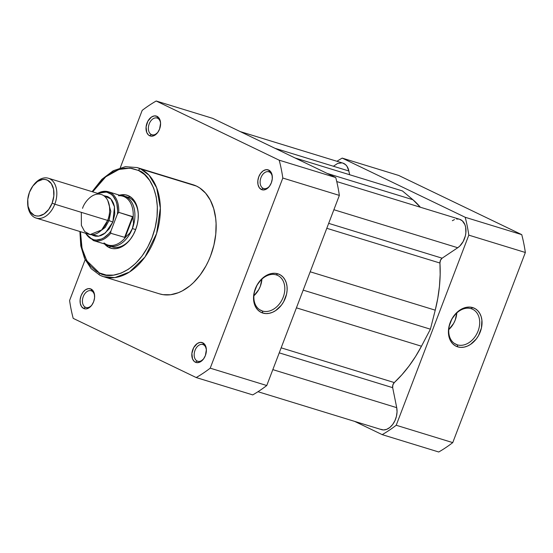 <?xml version="1.0" encoding="UTF-8"?>
<svg xmlns="http://www.w3.org/2000/svg" width="553" height="553" viewBox="0 0 553 553"><rect width="100%" height="100%" fill="white"/><g stroke="black" fill="none" stroke-linecap="round" stroke-linejoin="round"><path stroke-width="0.83" d="M457.317 344.83A19.403 14.426 115.7 0 0 478.082 331.005A19.403 14.426 115.7 0 0 471.121 308.671L472.725 307.599A21.069 15.664 -64.3 0 1 480.274 331.855A21.069 15.664 -64.3 0 1 457.732 346.862L457.317 344.83L454.4 343.427L457.317 344.83A19.403 14.426 -64.3 0 1 455.81 344.236A19.403 14.426 -64.3 0 1 450.771 321.487A19.403 14.426 -64.3 0 1 471.121 308.671A19.403 14.426 -64.3 0 1 472.635 309.265A19.403 14.426 -64.3 0 1 477.674 332.014A19.403 14.426 -64.3 0 1 457.317 344.83L457.732 346.862L454.939 345.584L452.541 343.6L450.633 340.987L449.285 337.848L448.545 334.295L448.448 330.48L449.001 326.533L451.925 318.874L456.875 312.486L463.096 308.346L466.393 307.33L469.642 307.081L472.725 307.599L475.511 308.878L477.91 310.862L479.817 313.475L481.172 316.62L481.905 320.166L481.449 327.936L478.525 335.595L476.264 339.017L470.568 344.381L467.354 346.123L464.057 347.139L460.808 347.388L457.732 346.862A21.069 15.664 -64.3 0 1 450.177 322.613A21.069 15.664 -64.3 0 1 472.725 307.599L471.121 308.671A19.403 14.426 115.7 0 0 450.363 322.496A19.403 14.426 115.7 0 0 457.317 344.83M456.819 312.77L455.23 320.007L453.619 323.457L448.78 329.595A19.403 14.426 115.7 0 0 456.806 312.915M336.95 161.289A154.992 103.017 107.1 0 1 342.189 158.103L465.197 217.281A154.992 103.017 107.1 0 1 468.806 235.143L396.211 425.257A154.992 103.017 107.1 0 1 382.199 434.637L354.66 421.386L382.199 434.637L438.743 451.995A154.992 103.017 -72.9 0 0 452.748 442.614L525.35 252.493A154.992 103.017 -72.9 0 0 521.742 234.638L398.727 175.453L342.189 158.103L465.197 217.281L521.742 234.638L398.727 175.453L342.189 158.103A154.992 103.017 107.1 0 0 336.95 161.289M438.743 451.995L382.199 434.637A154.992 103.017 107.1 0 0 396.211 425.257L452.748 442.614L525.35 252.493L468.806 235.143L396.211 425.257L452.748 442.614A154.992 103.017 -72.9 0 1 438.743 451.995M521.742 234.638L465.197 217.281A154.992 103.017 107.1 0 1 468.806 235.143L525.35 252.493A154.992 103.017 -72.9 0 0 521.742 234.638M342.805 163.087L345.584 164.67L347.028 166.356L348.867 170.995L275 148.315L348.867 170.995A15.622 10.383 -72.9 0 0 342.853 163.1L240.279 131.614M348.867 170.995L349.62 174.727L348.867 170.995M295.095 157.985L402.453 190.944L412.904 199.73L327.141 173.407L412.904 199.73L420.335 207.223A111.45 74.074 -72.9 0 0 412.904 199.73L402.453 190.944L295.095 157.985M459.578 219.271L462.356 220.854L464.907 224.67L465.64 227.172L465.861 232.882L465.35 235.875L463.165 241.543L459.75 246.106L457.732 247.737L333.888 209.725L457.732 247.737A15.622 10.383 -72.9 0 0 465.93 232.101A15.622 10.383 -72.9 0 0 459.626 219.285L336.749 181.564M457.732 247.737L442.124 258.189L328.682 223.364L442.124 258.189A4.168 2.772 -72.9 0 0 439.946 263.034L326.795 228.299L439.946 263.034L440.16 274.565L439.441 286.364L437.789 298.281L435.232 310.171A111.45 74.074 -72.9 0 0 439.946 263.034L440.478 260.249L442.124 258.189L457.732 247.737M310.192 271.786L435.232 310.171L310.192 271.786M303.182 290.131L430.407 329.187L435.232 310.171L430.407 329.187L421.469 346.226L296.422 307.841L421.469 346.226L415.559 356.505L409.006 366.065L401.893 374.782L394.303 382.565A111.45 74.074 -72.9 0 0 421.469 346.226L430.407 329.187L303.182 290.131M281.152 347.83L394.303 382.565A4.168 2.772 -72.9 0 0 392.678 387.674L279.23 352.849L392.678 387.674L396.715 407.658L392.678 387.674L392.872 384.916L394.303 382.565L281.152 347.83M272.829 369.625L396.715 407.658L272.829 369.625M257.981 391.711L381.535 429.64A15.622 10.383 -72.9 0 0 393.114 423.875A15.622 10.383 -72.9 0 0 396.715 407.658L397.047 411.881L396.432 416.34L394.932 420.667L392.678 424.476L389.858 427.448L386.72 429.322L383.533 429.944L380.561 429.252M333.556 166.149L337.689 163.405L341.913 162.879M452.347 220.702L454.462 219.582M456.605 219.036L458.686 219.064M158.04 132.043A8.751 5.813 107.1 0 1 151.923 134.759A8.751 5.813 107.1 0 1 151.384 134.552A8.751 5.813 107.1 0 1 149.068 124.273A8.751 5.813 107.1 0 1 157.059 118.031A8.751 5.813 107.1 0 1 157.605 118.245A8.751 5.813 107.1 0 1 160.591 123.713A8.751 5.813 -72.9 0 0 157.605 118.245L157.011 116.33A10.417 6.926 107.1 0 1 160.584 123.291A10.417 6.926 107.1 0 1 157.792 132.388A10.417 6.926 107.1 0 1 149.6 135.734L151.384 134.552A8.751 5.813 -72.9 0 0 158.034 132.043M85.425 307.268A8.751 5.813 -72.9 0 0 92.081 304.758A8.751 5.813 107.1 0 1 85.971 307.482A8.751 5.813 107.1 0 1 85.425 307.268L86.544 307.613L85.425 307.268A8.751 5.813 107.1 0 1 83.116 296.989A8.751 5.813 107.1 0 1 91.107 290.754A8.751 5.813 107.1 0 1 91.653 290.968L91.051 289.046A10.417 6.926 107.1 0 1 94.632 296.007A10.417 6.926 107.1 0 1 91.839 305.104A10.417 6.926 107.1 0 1 83.641 308.456L85.425 307.268L83.641 308.456L84.941 308.857L86.33 308.871L89.164 307.751L91.729 305.256L93.623 301.772L94.563 297.832L94.411 294.023L93.174 290.94L91.051 289.046L88.369 288.631L85.528 289.751L82.964 292.247L81.07 295.731L80.13 299.671L80.289 303.479L81.519 306.562L83.641 308.456A10.417 6.926 107.1 0 1 81.07 295.731A10.417 6.926 107.1 0 1 91.051 289.046L91.653 290.968A8.751 5.813 107.1 0 1 94.639 296.436A8.751 5.813 -72.9 0 0 91.653 290.968A8.751 5.813 -72.9 0 0 83.268 296.581A8.751 5.813 -72.9 0 0 85.425 307.268M263.131 188.317A8.751 5.813 -72.9 0 0 269.788 185.808A8.751 5.813 107.1 0 1 263.677 188.532A8.751 5.813 107.1 0 1 263.131 188.317L264.244 188.656L263.131 188.317A8.751 5.813 107.1 0 1 260.822 178.038A8.751 5.813 107.1 0 1 268.813 171.803A8.751 5.813 107.1 0 1 269.359 172.011L268.758 170.096A10.417 6.926 107.1 0 1 272.339 177.057A10.417 6.926 107.1 0 1 269.546 186.154A10.417 6.926 107.1 0 1 261.348 189.499L263.131 188.317L261.348 189.499L262.647 189.907L265.461 189.548L266.871 188.794L269.435 186.306L271.329 182.822L272.27 178.875L272.111 175.073L270.88 171.99L268.758 170.096L266.076 169.681L263.235 170.801L260.67 173.296L258.776 176.78L257.836 180.72L257.995 184.522L259.226 187.605L261.348 189.499A10.417 6.926 107.1 0 1 258.776 176.78A10.417 6.926 107.1 0 1 268.758 170.096L269.359 172.011A8.751 5.813 107.1 0 1 272.346 177.478A8.751 5.813 -72.9 0 0 269.359 172.011A8.751 5.813 -72.9 0 0 260.968 177.631A8.751 5.813 -72.9 0 0 263.131 188.317M203.836 358.524A8.751 5.813 107.1 0 1 197.725 361.247A8.751 5.813 107.1 0 1 197.179 361.033A8.751 5.813 107.1 0 1 194.863 350.761A8.751 5.813 107.1 0 1 202.854 344.519A8.751 5.813 107.1 0 1 203.4 344.733A8.751 5.813 107.1 0 1 206.387 350.201A8.751 5.813 -72.9 0 0 203.4 344.733L202.806 342.812A10.417 6.926 107.1 0 1 206.38 349.779A10.417 6.926 107.1 0 1 203.587 358.876A10.417 6.926 107.1 0 1 195.396 362.222L197.179 361.033A8.751 5.813 -72.9 0 0 203.829 358.531M276.237 274.869A19.403 14.426 115.7 0 0 255.472 288.687A19.403 14.426 115.7 0 0 262.433 311.021L262.841 313.06A21.069 15.664 -64.3 0 1 255.292 288.804A21.069 15.664 -64.3 0 1 277.834 273.797L276.237 274.869A19.403 14.426 -64.3 0 1 277.751 275.456A19.403 14.426 -64.3 0 1 282.79 298.205A19.403 14.426 -64.3 0 1 262.433 311.021A19.403 14.426 -64.3 0 1 260.919 310.433A19.403 14.426 -64.3 0 1 255.887 287.684A19.403 14.426 -64.3 0 1 276.237 274.869L277.834 273.797L280.627 275.076L283.025 277.06L284.933 279.673L286.281 282.811L287.021 286.364L287.118 290.187L286.565 294.127L283.641 301.786L281.38 305.208L275.684 310.579L272.47 312.321L269.173 313.33L265.924 313.586L262.841 313.06L260.055 311.781L257.657 309.798L255.749 307.185L254.394 304.039L253.564 296.671L254.117 292.724L257.041 285.065L261.991 278.677L268.212 274.537L271.509 273.521L274.758 273.272L277.834 273.797A21.069 15.664 -64.3 0 1 285.389 298.046A21.069 15.664 -64.3 0 1 262.841 313.06L262.433 311.021L259.516 309.618L262.433 311.021A19.403 14.426 115.7 0 0 283.198 297.196A19.403 14.426 115.7 0 0 276.237 274.869M110.842 246.313A26.039 17.309 -72.9 0 0 131.102 238.26A26.039 17.309 107.1 0 1 112.466 246.949M138.298 214.806A26.039 17.309 -72.9 0 0 129.367 197.794L128.773 195.88A27.705 18.415 107.1 0 1 138.291 214.398A27.705 18.415 107.1 0 1 130.861 238.599A27.705 18.415 107.1 0 1 109.059 247.502L110.704 246.41L109.059 247.502L112.508 248.574L116.199 248.608L120.001 247.613L123.754 245.622L127.328 242.712L130.57 238.993L133.37 234.603L135.616 229.723L137.22 224.539L138.119 219.237L138.278 214.032L137.69 209.124L136.391 204.693L134.414 200.919L131.842 197.946L128.773 195.88L125.324 194.808L119.545 195.188A27.705 18.415 107.1 0 1 128.773 195.88L129.367 197.794A26.039 17.309 107.1 0 1 138.298 214.813M159.368 293.816L162.997 294.659L170.607 294.735L178.432 292.682L182.331 290.878L189.914 285.804L193.529 282.583L200.214 274.917L205.986 265.882L208.446 260.961L210.603 255.825L213.907 245.138L215.76 234.216L216.085 223.495L215.677 218.338L213.721 208.675L210.327 200.186L205.619 193.197L199.778 187.979L196.509 186.098L140.711 168.976A2.081 1.548 115.7 0 0 138.478 170.455L131.635 168.333L124.307 168.25L120.54 168.99L113.012 171.969L105.706 176.856L102.222 179.967L95.78 187.349L92.69 191.85L105.761 176.808L119.006 169.432L130.107 168.14L138.478 170.455C148.964 173.061 166.094 199.502 152.061 237.638C137.13 275.346 108.264 279.645 99.353 272.926L86.793 260.74L82.044 248.463L80.462 231.679L80.883 241.861L81.644 246.638L84.229 255.431L88.155 262.924L90.574 266.09L96.194 271.115L99.353 272.926A2.081 1.548 115.7 0 0 99.92 275.249A2.081 1.548 -64.3 0 1 99.353 272.926L106.197 275.048L113.524 275.124L121.066 273.147L128.524 269.193L135.609 263.415L142.052 256.032L147.61 247.329L152.061 237.638L155.241 227.338L157.024 216.817L157.349 206.49L156.188 196.744L153.596 187.951L149.676 180.458L144.568 174.554L138.478 170.455A2.081 1.548 -64.3 0 1 140.711 168.976L137.151 167.58A57.077 37.936 107.1 0 1 140.711 168.976L196.509 186.098A57.077 37.936 -72.9 0 0 192.949 184.709L137.151 167.58L125.351 166.667L113.22 170.746L101.835 179.345L92.116 191.67M100.1 275.318A2.081 1.548 -64.3 0 1 99.92 275.249A2.081 1.548 115.7 0 0 100.1 275.318L103.653 276.714A57.077 37.936 107.1 0 1 100.1 275.318M197.179 361.033L198.292 361.379L197.179 361.033L195.396 362.222L196.688 362.623L199.509 362.263L203.483 359.021L205.377 355.538L206.38 349.641L204.928 344.706L202.806 342.812L200.117 342.397L197.283 343.524L193.668 347.664L191.884 353.443L192.527 358.911L194.241 361.448L195.396 362.222A10.417 6.926 107.1 0 1 192.824 349.496A10.417 6.926 107.1 0 1 202.806 342.812L203.4 344.733A8.751 5.813 -72.9 0 0 195.015 350.346A8.751 5.813 -72.9 0 0 197.179 361.033M151.384 134.552L152.497 134.891L151.384 134.552L149.6 135.734L150.893 136.142L153.713 135.775L157.688 132.533L159.582 129.056L160.584 123.153L159.872 119.642L158.165 117.105L157.011 116.33L154.322 115.909L151.481 117.036L147.865 121.176L146.082 126.955L146.732 132.423L148.446 134.96L149.6 135.734A10.417 6.926 107.1 0 1 147.022 123.015A10.417 6.926 107.1 0 1 157.011 116.33L157.605 118.245A8.751 5.813 -72.9 0 0 149.22 123.858A8.751 5.813 -72.9 0 0 151.384 134.552M252.749 394.897A154.992 103.017 -72.9 0 0 266.76 385.524L339.355 195.403A154.992 103.017 -72.9 0 0 335.747 177.548L212.739 118.363L156.195 101.005L279.203 160.19A154.992 103.017 107.1 0 1 282.818 178.045L210.216 368.167A154.992 103.017 107.1 0 1 196.204 377.547L73.196 318.362A154.992 103.017 107.1 0 1 69.588 300.507L85.155 259.744L69.588 300.507A154.992 103.017 107.1 0 0 73.196 318.362L196.204 377.547L252.749 394.897L196.204 377.547A154.992 103.017 107.1 0 0 210.216 368.167L266.76 385.524L339.355 195.403L282.818 178.045L210.216 368.167L266.76 385.524A154.992 103.017 -72.9 0 1 252.749 394.897M120.271 167.78L142.183 110.386A154.992 103.017 107.1 0 1 156.195 101.005L279.203 160.19L335.747 177.548L212.739 118.363L156.195 101.005A154.992 103.017 107.1 0 0 142.183 110.386L120.271 167.78M79.888 231.5L80.786 245.898L84.609 258.583L91.127 268.634L99.934 275.256L103.653 276.714L114.92 277.592L129.45 272.048L144.955 257.062L156.589 233.546L160.342 208.087L156.679 187.847L149.11 175.273L140.711 168.976A57.077 37.936 107.1 0 1 155.787 236.007A57.077 37.936 107.1 0 1 103.653 276.714L159.451 293.843A57.077 37.936 -72.9 0 0 211.585 253.136A57.077 37.936 -72.9 0 0 196.509 186.098L189.403 183.893M104.572 243.984L109.059 247.502A27.705 18.415 107.1 0 1 104.572 243.984M127.75 197.165A26.039 17.309 107.1 0 1 129.367 197.794M261.928 278.961L260.345 286.205L258.728 289.648L253.896 295.786A19.403 14.426 115.7 0 0 261.922 279.106M335.747 177.548L279.203 160.19A154.992 103.017 107.1 0 1 282.818 178.045L339.355 195.403A154.992 103.017 -72.9 0 0 335.747 177.548M81.326 212.338L81.374 225.41L84.623 231.479L90.104 234.562L101.662 229.958L107.662 220.426C110.337 214.993 111.713 199.709 102.519 194.974C93.125 190.771 84.215 202.419 82.549 208.343M107.78 200.539L110.828 211.391L109.01 220.619L107.711 220.308L109.01 220.619L105.167 227.456L97.826 232.951L105.167 227.456L109.01 220.619L112.874 222.023L105.381 232.917L98.676 236.166L91.715 234.707L92.904 235.384L95.496 236.193L98.275 236.221L101.13 235.474L103.957 233.974L109.079 228.99L112.874 222.023L114.754 214.135L114.436 206.532L113.455 203.2L111.969 200.366L110.033 198.126L107.724 196.578L103.708 195.658L110.835 198.921L114.499 206.857L112.874 222.023L109.01 220.619L110.828 211.391L107.78 200.539M36.132 218.069L88.998 234.299A20.834 13.846 -72.9 0 0 107.662 220.426L54.802 204.195A20.834 13.846 107.1 0 1 36.132 218.069A20.834 13.846 107.1 0 1 27.671 203.138A20.834 13.846 -72.9 0 0 27.678 203.635A20.834 13.846 -72.9 0 0 38.703 218.476A20.834 13.846 -72.9 0 0 54.802 204.195L107.662 220.426A20.834 13.846 -72.9 0 0 101.22 194.469L48.36 178.239A20.834 13.846 107.1 0 1 54.802 204.195A20.834 13.846 -72.9 0 0 51.864 180.209A20.834 13.846 -72.9 0 0 33.263 185.449L32.689 186.237A18.802 12.498 107.1 0 1 49.48 181.515A18.802 12.498 107.1 0 1 52.134 203.165L54.802 204.195L52.134 203.165L48.712 209.449L44.081 213.956L38.959 215.981L36.45 215.953L34.106 215.228L30.284 211.806L28.058 206.241L27.768 199.377L29.468 192.257A18.802 12.498 107.1 0 1 32.689 186.237M32.973 185.856A20.834 13.846 107.1 0 1 48.36 178.239M98.012 193.481L101.821 192.147L106.798 192.174L111.208 194.297L113.075 196.094L115.93 200.946L116.849 203.898L117.595 210.534L117.395 214.073L118.715 212.345L132.99 216.963L133.515 223.377L132.381 228.555A26.039 17.309 -72.9 0 0 120.879 195.596A26.039 17.309 107.1 0 1 124.328 196.115A26.039 17.309 107.1 0 1 132.381 228.555L135.672 229.571L132.381 228.555L129.782 233.145L125.151 237.486L110.731 233.269L110.863 231.182L108.72 233.781L103.923 237.755L101.379 239.041L96.277 240.064L93.837 239.788L89.427 237.666L85.784 233.311A24.685 16.41 107.1 0 0 110.863 231.182L117.395 214.073L110.863 231.182L110.731 233.269A25.521 16.963 107.1 0 1 93.422 240.562L107.897 245A25.521 16.963 -72.9 0 0 125.877 236.864A25.521 16.963 107.1 0 1 104.012 242.926M132.554 216.596L124.563 237.52L132.554 216.596L132.99 216.963L125.151 237.486L132.99 216.963L133.114 217.923A25.521 16.963 -72.9 0 0 122.877 196.211L108.402 191.767A25.521 16.963 107.1 0 1 118.715 212.345L132.554 216.596M97.66 193.377A25.521 16.963 107.1 0 1 108.402 191.767L97.48 193.322M118.494 195.748A25.521 16.963 107.1 0 1 133.114 217.923L133.515 223.377L132.381 228.555L129.782 233.145L125.151 237.486L110.731 233.269A25.521 16.963 -72.9 0 1 93.25 240.507M105.9 244.391A26.039 17.309 -72.9 0 0 132.381 228.555A26.039 17.309 107.1 0 1 109.045 245.898A26.039 17.309 107.1 0 1 105.9 244.391M29.468 192.257L32.89 185.967L37.514 181.467L42.643 179.442L45.146 179.469L47.489 180.195L51.318 183.617L53.544 189.181L53.828 196.045L52.134 203.165A18.802 12.498 107.1 0 1 37.597 216.057A18.802 12.498 107.1 0 1 27.65 202.661A18.802 12.498 107.1 0 1 29.468 192.257M96.713 194.207A24.685 16.41 107.1 0 1 117.395 214.073L118.715 212.345A25.521 16.963 -72.9 0 0 108.568 191.822M124.328 196.115L129.319 197.642M27.678 203.635L27.65 202.661M85.259 233.152L93.422 240.562"/></g></svg>
